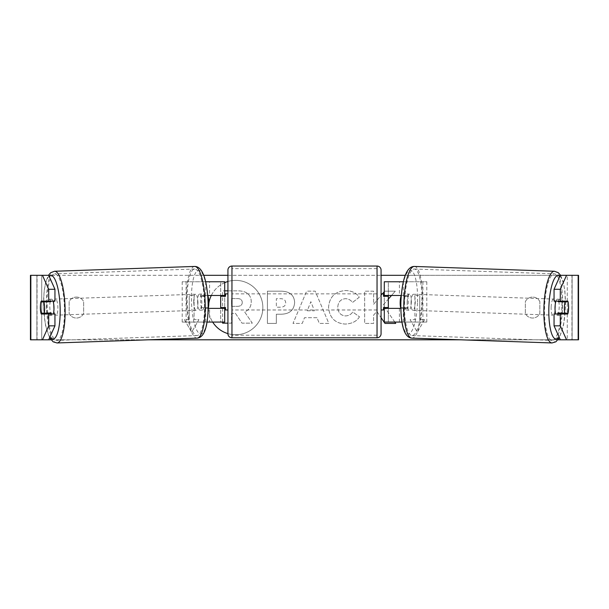 <?xml version="1.0" encoding="UTF-8"?>
<svg xmlns="http://www.w3.org/2000/svg" width="609" height="609" viewBox="0 0 609 609"><rect width="100%" height="100%" fill="white"/><g stroke="black" fill="none" stroke-linecap="round" stroke-linejoin="round"><path stroke-width="0.46" stroke-dasharray="3.04 2.28" d="M403.31 281.769L388.329 281.769L388.329 295.472L407.413 295.472A8.062 2.086 -90 0 1 408.243 301.919A8.062 2.086 -90 0 1 407.413 308.367L400.844 308.367M403.516 295.472A8.062 2.086 -90 0 1 404.353 301.919A8.062 2.086 -90 0 1 403.516 308.367L384.294 308.367M401.285 295.472L407.413 295.472M403.31 308.367L403.31 322.07L426.81 322.07L401.986 322.07M399.42 308.367L399.42 322.07L384.294 322.07L388.329 322.07L388.329 308.367M388.329 281.769L384.294 281.769L388.329 281.769L388.329 322.07M388.329 307.56L388.329 296.279L388.329 307.56L383.487 307.56L383.487 309.981M384.294 322.07L384.294 281.769M384.294 307.56L384.294 296.279M426.81 322.07L426.81 281.769L403.371 281.769M422.92 322.07L422.92 281.769L426.81 281.769M422.92 281.769L399.42 281.769L399.42 295.472M388.329 295.472L384.294 295.472M403.516 308.367L407.413 308.367M555.956 301.112A8.062 2.086 -88 0 1 557.387 299.179A8.062 2.086 -88 0 1 559.199 307.233A8.062 2.086 -88 0 1 556.839 315.295A8.062 2.086 -88 0 1 555.766 314.008M558.316 301.112A8.062 2.086 -88 0 1 559.724 299.263A8.062 2.086 -88 0 1 560.98 301.112M568.494 304.744A8.062 2.086 -90 0 0 568.03 301.912L561.749 301.699M407.185 302.155A8.062 2.086 -88 0 1 409.545 294.101A8.062 2.086 -88 0 1 411.357 302.155A8.062 2.086 -88 0 1 408.989 310.217A8.062 2.086 -88 0 1 407.185 302.155M403.934 296.279L405.624 296.438A8.062 2.086 -88 0 1 407.208 294.025A8.062 2.086 -88 0 1 408.601 296.438L403.934 296.279A8.062 2.086 -88 0 1 404.353 301.919A8.062 2.086 -88 0 1 403.577 307.56L408.243 307.72A8.062 2.086 -88 0 1 406.66 310.133A8.062 2.086 -88 0 1 405.267 307.72L400.836 307.568M400.593 307.56L403.577 307.56M560.729 313.056A8.062 2.086 -88 0 0 560.76 312.957L567.763 313.193M560.394 314.008A8.062 2.086 -88 0 1 559.169 315.371A8.062 2.086 -88 0 1 558.072 314.008M560.76 312.957L557.775 312.957M405.624 296.438L408.601 296.438M408.243 307.72L405.267 307.72M411.075 302.292A8.062 2.086 -88 0 1 413.435 294.238A8.062 2.086 -88 0 1 415.247 302.292A8.062 2.086 -88 0 1 412.879 310.346A8.062 2.086 -88 0 1 411.075 302.292M551.137 307.103A8.062 2.086 -88 0 1 553.497 299.049A8.062 2.086 -88 0 1 555.309 307.103A8.062 2.086 -88 0 1 552.949 315.157A8.062 2.086 -88 0 1 551.137 307.103M561.841 307.103A33.289 8.61 -88 0 1 552.081 340.37A33.289 8.61 -88 0 1 544.606 307.103A33.289 8.61 -88 0 1 554.365 273.837A33.289 8.61 -88 0 1 561.841 307.103M421.778 302.292A33.289 8.61 -88 0 1 412.019 335.559A33.289 8.61 -88 0 1 404.543 302.292A33.289 8.61 -88 0 1 414.303 269.026A33.289 8.61 -88 0 1 421.778 302.292M227.926 333.625A27.184 27.184 0 0 0 262.844 307.56A27.184 27.184 0 0 0 227.926 281.495M224.706 282.683A27.184 27.184 0 0 0 211.308 295.472M208.834 303.145A27.184 27.184 0 0 0 208.476 307.21M208.484 308.367A27.184 27.184 0 0 0 212.67 322.07M235.66 280.376A27.184 27.184 0 0 0 208.476 307.56A27.184 27.184 0 0 0 235.66 334.744A27.184 27.184 0 0 0 262.844 307.56A27.184 27.184 0 0 0 235.66 280.376M539.863 301.63A8.062 8.062 0 0 0 525.354 301.63L525.354 313.49A8.062 8.062 0 0 0 539.863 313.49L539.863 301.63A8.062 8.062 0 0 0 525.354 301.63L525.354 313.49A8.062 8.062 0 0 0 539.863 313.49L539.863 301.63M76.391 297.085A8.062 8.062 0 0 1 83.646 301.63L83.646 313.49A8.062 8.062 0 0 1 69.137 313.49L69.137 301.63A8.062 8.062 0 0 1 83.646 301.63L83.646 313.49A8.062 8.062 0 0 1 69.137 313.49L69.137 301.63A8.062 8.062 0 0 1 76.391 297.085M54.947 314.008L41.206 314.008M47.167 313.095A8.062 2.086 90 0 1 46.604 307.56M394.784 322.07L383.099 305.04L388.329 299.103M391.526 295.472L395.302 291.178L384.705 291.178L384.294 291.665M382.437 293.858L373.606 304.264L373.606 291.178L364.669 291.178L364.669 323.425L373.606 323.425L373.606 315.089L376.88 311.45L381.074 317.647M316.992 317.7L304.5 317.7L302.231 323.425L293.005 323.425L306.647 291.148L315.203 291.148L328.845 323.425L319.329 323.425L316.992 317.7L304.5 317.7L302.231 323.425L293.005 323.425L306.647 291.148L315.203 291.148L328.845 323.425L319.329 323.425L316.992 317.7M30.45 275.321L203.703 275.321M227.926 275.321L381.074 275.321M405.297 275.321L578.55 275.321L572.102 275.321L578.55 275.321L578.55 339.799L560.31 339.799L567.268 339.799L567.268 275.321L572.102 275.321L560.31 275.321M30.45 339.799L567.268 339.799L567.268 275.321L30.838 275.321M50.989 339.799L148.68 339.799M460.32 339.799L558.011 339.799M424.595 319.649L417.348 332.217L410.093 319.649L414.927 319.649L414.927 295.472L419.761 295.472L414.927 295.472L414.927 319.649L410.093 319.649L417.348 332.217L424.595 319.649L419.761 319.649L419.761 295.472L419.761 319.649L424.595 319.649M189.239 319.649L184.405 319.649L191.652 332.217L198.907 319.649L194.073 319.649L194.073 295.472L189.239 295.472L194.073 295.472L194.073 319.649L198.907 319.649L191.652 332.217L184.405 319.649L189.239 319.649L189.239 295.472L189.239 319.649M294.634 302.513L294.634 302.604C294.018 310.27 289.397 314.145 280.772 314.214L276.349 314.214L276.349 323.425L267.412 323.425L267.412 291.178L281.229 291.178C289.777 291.391 294.238 295.167 294.634 302.513L294.634 302.604C294.018 310.27 289.397 314.145 280.772 314.214L276.349 314.214L276.349 323.425L267.412 323.425L267.412 291.178L281.229 291.178C289.777 291.391 294.238 295.167 294.634 302.513M359.477 316.787C356.767 321.308 352.01 323.737 345.196 324.064C335.049 323.326 329.507 317.761 328.571 307.393L328.571 307.301C329.355 297.017 335.019 291.429 345.569 290.539C351.994 290.798 356.554 293.036 359.249 297.261L352.52 302.467C350.792 300.054 348.447 298.798 345.478 298.684C340.652 299.179 338.086 302.018 337.782 307.21L337.782 307.301C338.086 312.592 340.652 315.462 345.478 315.919C348.614 315.782 351.043 314.48 352.748 311.998L359.477 316.787C356.767 321.308 352.01 323.737 345.196 324.064C335.049 323.326 329.507 317.761 328.571 307.393L328.571 307.301C329.355 297.017 335.019 291.429 345.569 290.539C351.994 290.798 356.554 293.036 359.249 297.261L352.52 302.467C350.792 300.054 348.447 298.798 345.478 298.684C340.652 299.179 338.086 302.018 337.782 307.21L337.782 307.301C338.086 312.592 340.652 315.462 345.478 315.919C348.614 315.782 351.043 314.48 352.748 311.998L359.477 316.787M561.833 313.095A8.062 2.086 90 0 0 561.772 301.805M567.794 301.112L554.053 301.112M554.053 314.008L567.794 314.008M30.838 339.799L37.065 339.799L37.065 275.321L48.69 275.321M578.162 275.321L571.935 275.321L571.935 339.799L578.162 339.799M572.102 339.799L572.102 275.321L572.102 339.799M36.898 339.799L36.898 275.321L36.898 339.799M41.206 301.112L54.947 301.112M46.604 307.492A8.062 2.086 90 0 1 47.228 301.805M47.251 301.699L40.97 301.912A8.062 2.086 -90 0 0 40.506 304.744M227.926 290.843L237.875 290.843C242.77 290.904 246.272 292.069 248.396 294.345C250.299 296.187 251.251 298.692 251.258 301.874L251.258 301.965C251.053 306.89 248.837 310.194 244.612 311.884L252.324 323.151L241.986 323.151L235.477 313.369L231.549 313.369L231.549 323.151L227.926 323.151M222.597 322.07L222.597 290.843L237.875 290.843C242.77 290.904 246.272 292.069 248.396 294.345C250.299 296.187 251.251 298.692 251.258 301.874L251.258 301.965C251.053 306.89 248.837 310.194 244.612 311.884L252.324 323.151L241.986 323.151L235.477 313.369L231.549 313.369L231.549 323.151L222.597 323.151L222.597 290.843L224.706 290.843M307.24 310.788L314.427 310.788L310.856 301.683L307.24 310.788L314.427 310.788L310.856 301.683L307.24 310.788M285.697 302.924C285.591 300.13 283.87 298.722 280.536 298.684L276.349 298.684L276.349 307.21L280.582 307.21C283.878 307.081 285.583 305.68 285.697 303.016L285.697 302.924C285.591 300.13 283.87 298.722 280.536 298.684L276.349 298.684L276.349 307.21L280.582 307.21C283.878 307.081 285.583 305.68 285.697 303.016L285.697 302.924M383.099 305.04L395.302 291.178L384.705 291.178L373.606 304.264L373.606 291.178L364.669 291.178L364.669 323.425L373.606 323.425L373.606 315.089L376.88 311.45L384.987 323.425L395.713 323.425L383.099 305.04M242.26 302.521L242.26 302.422C242.146 299.879 240.532 298.6 237.411 298.593L231.549 298.593L231.549 306.35L237.457 306.35C240.585 306.251 242.184 304.972 242.26 302.521L242.26 302.422C242.146 299.879 240.532 298.6 237.411 298.593L231.549 298.593L231.549 306.35L237.457 306.35C240.585 306.251 242.184 304.972 242.26 302.521M205.69 281.769L220.671 281.769L220.671 295.472L205.484 295.472A8.062 2.086 -90 0 0 204.647 301.919A8.062 2.086 -90 0 0 205.484 308.367L208.156 308.367M207.715 295.472L201.587 295.472A8.062 2.086 -90 0 0 200.757 301.919A8.062 2.086 -90 0 0 201.587 308.367M205.69 308.367L205.69 322.07L182.19 322.07L207.014 322.07M205.484 308.367L209.58 308.367L209.58 322.07L220.671 322.07L220.671 308.367L224.706 308.367M224.706 281.769L224.706 322.07L220.671 322.07L220.671 281.769L224.706 281.769L220.671 281.769M220.671 307.56L220.671 296.279L220.671 307.56L225.513 307.56L225.513 309.981M224.706 322.07L220.671 322.07M224.706 307.56L224.706 296.279M182.19 322.07L182.19 281.769L205.629 281.769M186.08 322.07L186.08 281.769L182.19 281.769M186.08 281.769L209.58 281.769L209.58 295.472M209.58 308.367L220.671 308.367M220.671 295.472L224.706 295.472M205.484 295.472L201.587 295.472M227.926 309.981L227.926 293.858L227.926 309.981M381.074 309.981L381.074 293.858M383.487 293.858L383.487 296.279L388.329 296.279M220.671 296.279L225.513 296.279L225.513 293.858M227.926 270.076L227.926 333.755M377.04 293.858L377.04 309.981L377.04 293.858L231.96 293.858L231.96 309.981L231.96 293.858M377.04 309.981L231.96 309.981M377.04 335.209L377.04 268.63L377.04 335.209L231.96 335.209L231.96 268.63L231.96 335.209M377.04 268.63L231.96 268.63M53.044 301.112A8.062 2.086 -92 0 0 51.613 299.179A8.062 2.086 -92 0 0 49.801 307.233A8.062 2.086 -92 0 0 52.161 315.295A8.062 2.086 -92 0 0 53.234 314.008M41.237 313.193L48.24 312.957A8.062 2.086 -92 0 0 48.271 313.056M48.606 314.008A8.062 2.086 -92 0 0 49.831 315.371A8.062 2.086 -92 0 0 50.928 314.008M197.643 302.155A8.062 2.086 -92 0 0 200.011 310.217A8.062 2.086 -92 0 0 201.815 302.155A8.062 2.086 -92 0 0 199.455 294.101A8.062 2.086 -92 0 0 197.643 302.155M205.066 296.279L203.376 296.438A8.062 2.086 -92 0 0 201.792 294.025A8.062 2.086 -92 0 0 200.399 296.438L205.066 296.279A8.062 2.086 -92 0 0 204.647 301.919A8.062 2.086 -92 0 0 205.423 307.56L200.757 307.72A8.062 2.086 -92 0 0 202.34 310.133A8.062 2.086 -92 0 0 203.733 307.72L208.164 307.568M208.407 307.56L205.423 307.56M50.684 301.112A8.062 2.086 -92 0 0 49.276 299.263A8.062 2.086 -92 0 0 48.02 301.112M48.24 312.957L51.225 312.957M203.376 296.438L200.399 296.438M200.757 307.72L203.733 307.72M193.753 302.292A8.062 2.086 -92 0 0 196.121 310.346A8.062 2.086 -92 0 0 197.925 302.292A8.062 2.086 -92 0 0 195.565 294.238A8.062 2.086 -92 0 0 193.753 302.292M53.691 307.103A8.062 2.086 -92 0 0 56.051 315.157A8.062 2.086 -92 0 0 57.863 307.103A8.062 2.086 -92 0 0 55.503 299.049A8.062 2.086 -92 0 0 53.691 307.103M64.394 307.103A33.289 8.61 -92 0 0 54.635 273.837A33.289 8.61 -92 0 0 47.159 307.103A33.289 8.61 -92 0 0 56.919 340.37A33.289 8.61 -92 0 0 64.394 307.103M204.457 302.292A33.289 8.61 -92 0 0 194.697 269.026A33.289 8.61 -92 0 0 187.222 302.292A33.289 8.61 -92 0 0 196.981 335.559A33.289 8.61 -92 0 0 204.457 302.292M403.31 295.472L403.31 282.028M551.99 342.951A35.87 9.28 92 0 0 562.51 307.103A35.87 9.28 92 0 0 554.456 271.256M559.922 276.197A31.835 8.237 -88 0 1 565.358 307.233A31.835 8.237 -88 0 1 559.062 337.013M414.394 266.445A35.87 9.28 -88 0 1 422.44 302.292A35.87 9.28 -88 0 1 411.928 338.14M417.508 302.155A31.835 8.237 92 0 0 410.291 270.335A31.835 8.237 92 0 0 401.026 302.155A31.835 8.237 92 0 0 408.251 333.976A31.835 8.237 92 0 0 417.508 302.155M41.732 339.799L41.732 275.321L41.732 339.799M205.69 295.472L205.69 282.028M377.04 266.049L377.04 337.789M231.96 337.789L231.96 266.049M57.01 342.951A35.87 9.28 88 0 1 46.49 307.103A35.87 9.28 88 0 1 54.544 271.256M49.078 276.197A31.835 8.237 -92 0 0 43.642 307.233A31.835 8.237 -92 0 0 49.938 337.013M194.606 266.445A35.87 9.28 -92 0 0 186.56 302.292A35.87 9.28 -92 0 0 197.072 338.14M207.973 302.155A31.835 8.237 88 0 1 200.749 333.976A31.835 8.237 88 0 1 191.492 302.155A31.835 8.237 88 0 1 198.709 270.335A31.835 8.237 88 0 1 207.973 302.155M560.584 275.321L563.302 282.074L564.924 291.171L565.495 307.233L563.591 324.909L559.389 337.751M557.387 299.179L559.724 299.263M407.208 294.025L409.545 294.101M406.66 310.133L408.989 310.217M556.839 315.295L559.169 315.371M413.435 294.238L553.497 299.049M412.019 335.559L552.081 340.37M414.303 269.026L554.365 273.837M412.879 310.346L552.949 315.157M49.611 337.751L45.409 324.909L43.505 307.233L44.076 291.171L45.698 282.074L48.416 275.321M52.161 315.295L49.831 315.371M202.34 310.133L200.011 310.217M201.792 294.025L199.455 294.101M51.613 299.179L49.276 299.263M196.121 310.346L56.051 315.157M194.697 269.026L54.635 273.837M196.981 335.559L56.919 340.37M195.565 294.238L55.503 299.049"/><path stroke-width="0.91" d="M403.371 281.769L384.294 281.769L384.294 295.472L401.285 295.472M401.986 322.07L384.294 322.07L384.294 307.56M388.329 308.367L388.329 307.56L383.487 307.56L383.487 309.981L381.074 309.981L381.074 333.755A4.027 4.027 0 0 1 377.04 337.789L231.96 337.789A4.027 4.027 0 0 1 227.926 333.755L227.926 270.076A4.027 4.027 0 0 1 231.96 266.049L231.96 337.789M388.329 307.56L388.329 295.472M384.294 296.279L384.294 295.472M400.844 308.367L384.294 308.367M555.766 314.008A8.062 2.086 -88 0 1 555.027 307.233A8.062 2.086 -88 0 1 555.956 301.112M568.121 301.919A8.062 2.086 -88 0 1 568.54 307.56A8.062 2.086 -88 0 1 567.763 313.193L564.779 313.193A8.062 2.086 -88 0 1 564.368 307.56A8.062 2.086 -88 0 1 565.144 301.919L568.03 301.912A8.062 2.086 -90 0 0 567.794 301.112L560.288 301.112L560.288 289.283L554.053 289.283L560.31 275.321L566.545 275.321L560.288 289.283M558.316 301.112A8.062 2.086 -88 0 0 558.141 301.676L565.144 301.919M560.98 301.112A8.062 2.086 -88 0 1 561.117 301.676L561.749 301.699M400.836 307.568L400.593 307.56A8.062 2.086 -88 0 1 400.182 301.919A8.062 2.086 -88 0 1 400.958 296.279L400.958 296.279M560.729 313.056A8.062 2.086 -88 0 1 560.394 314.008M558.072 314.008A8.062 2.086 -88 0 1 557.775 312.957L564.779 313.193M558.141 301.676L561.117 301.676M227.926 281.495A27.184 27.184 0 0 0 224.706 282.683M211.308 295.472A27.184 27.184 0 0 0 208.834 303.145M208.476 307.21A27.184 27.184 0 0 0 208.484 308.367M212.67 322.07A27.184 27.184 0 0 0 227.926 333.625M40.506 304.744A8.062 2.086 -90 0 0 40.369 307.56A8.062 2.086 -90 0 0 41.206 314.008L54.947 314.008L54.947 325.838L48.69 339.799L50.989 339.799M47.433 314.008A8.062 2.086 90 0 1 47.167 313.095M388.329 299.103L391.526 295.472M381.074 317.647L384.987 323.425L395.713 323.425L394.784 322.07M384.294 291.665L382.437 293.858M203.703 275.321L227.926 275.321M381.074 275.321L405.297 275.321M148.68 339.799L460.32 339.799M558.011 339.799L560.31 339.799L554.053 325.838L554.053 314.008L567.794 314.008A8.062 2.086 -90 0 0 568.494 304.744M554.053 325.838L560.288 325.838L560.288 314.008M560.288 325.838L566.545 339.799L560.31 339.799M578.162 339.799L578.162 275.321L578.55 275.321L578.55 339.799L566.545 339.799M578.162 275.321L566.545 275.321M560.288 301.112L554.053 301.112L554.053 289.283M561.567 314.008A8.062 2.086 90 0 0 561.833 313.095M561.772 301.805A8.062 2.086 90 0 0 561.567 301.112M42.455 275.321L48.69 275.321L54.947 289.283L54.947 301.112L48.712 301.112L48.712 289.283L42.455 275.321L30.45 275.321L30.45 339.799L30.45 275.321M54.947 289.283L48.712 289.283M48.69 339.799L30.45 339.799M47.228 301.805A8.062 2.086 90 0 1 47.433 301.112M42.455 339.799L48.712 325.838L48.712 314.008M48.712 325.838L54.947 325.838M48.712 301.112L41.206 301.112A8.062 2.086 -90 0 0 40.97 301.912L40.879 301.919A8.062 2.086 -92 0 0 40.46 307.56A8.062 2.086 -92 0 0 41.237 313.193L44.221 313.193A8.062 2.086 -92 0 0 44.632 307.56A8.062 2.086 -92 0 0 43.856 301.919L40.879 301.919M224.706 290.843L227.926 290.843M227.926 323.151L222.597 323.151L222.597 322.07M224.706 296.279L224.706 295.472L207.715 295.472M224.706 295.472L224.706 281.769L205.629 281.769M207.014 322.07L224.706 322.07L224.706 307.56M220.671 308.367L220.671 295.472M208.156 308.367L224.706 308.367M377.04 337.789L377.04 266.049A4.027 4.027 0 0 1 381.074 270.076L381.074 333.755M377.04 266.049L231.96 266.049M227.926 293.858L225.513 293.858L225.513 296.279L220.671 296.279M220.671 307.56L225.513 307.56L225.513 309.981L227.926 309.981M388.329 296.279L383.487 296.279L383.487 293.858L381.074 293.858L381.074 270.076M53.234 314.008A8.062 2.086 -92 0 0 53.973 307.233A8.062 2.086 -92 0 0 53.044 301.112M44.221 313.193L51.225 312.957A8.062 2.086 -92 0 1 50.928 314.008M48.271 313.056A8.062 2.086 -92 0 0 48.606 314.008M208.164 307.568L208.407 307.56A8.062 2.086 -92 0 0 208.818 301.919A8.062 2.086 -92 0 0 208.042 296.279L208.042 296.279M47.251 301.699L47.883 301.676A8.062 2.086 -92 0 1 48.02 301.112M43.856 301.919L50.859 301.676A8.062 2.086 -92 0 0 50.684 301.112M50.859 301.676L47.883 301.676M551.99 342.951L411.928 338.14A35.87 9.28 -88 0 1 403.874 302.292A35.87 9.28 -88 0 1 414.394 266.445L554.456 271.256A35.87 9.28 92 0 0 543.944 307.103A35.87 9.28 92 0 0 551.99 342.951L555.88 341.801L559.389 337.751M559.062 337.013A31.835 8.237 -88 0 1 548.876 307.233A31.835 8.237 -88 0 1 559.922 276.197M30.838 339.799L30.838 275.321M194.606 266.445C203.482 266.331 207.227 282.926 208.111 302.163C208.461 321.202 205.85 337.637 197.072 338.14A35.87 9.28 -92 0 0 205.126 302.292A35.87 9.28 -92 0 0 194.606 266.445L54.544 271.256A35.87 9.28 88 0 1 65.056 307.103A35.87 9.28 88 0 1 57.01 342.951L53.12 341.801L49.611 337.751M49.938 337.013A31.835 8.237 -92 0 0 60.124 307.233A31.835 8.237 -92 0 0 49.078 276.197M554.456 271.256L558.255 272.672L560.584 275.321M414.394 266.445C405.518 266.331 401.773 282.926 400.889 302.163C400.539 321.202 403.15 337.637 411.928 338.14M197.072 338.14L57.01 342.951M54.544 271.256L50.745 272.672L48.416 275.321"/></g></svg>
